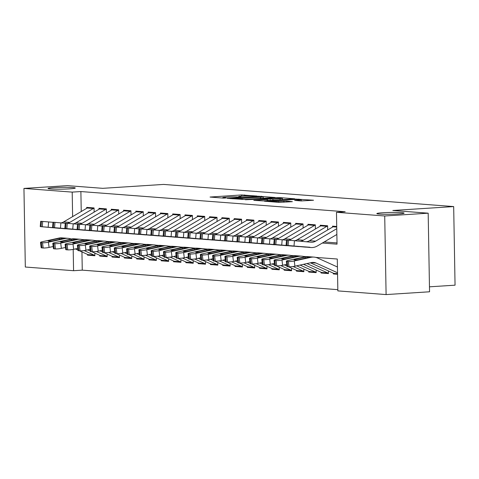<?xml version="1.0" encoding="UTF-8"?>
<svg xmlns="http://www.w3.org/2000/svg" width="479" height="479" viewBox="0 0 479 479"><rect width="100%" height="100%" fill="white"/><g stroke="black" fill="none" stroke-linecap="round" stroke-linejoin="round"><path stroke-width="0.72" d="M257.031 196.049L241.65 194.947L210.053 197.049L223.256 198.102L225.914 198.001L223.986 197.821A6.688 0.443 -1 0 1 222.759 197.588A6.688 0.443 -1 0 1 225.585 197.174L228.142 197.013A6.688 0.443 -1 0 1 237.464 196.959L241.165 197.073L239.853 196.803A6.688 0.443 -1 0 1 238.626 196.57A6.688 0.443 -1 0 1 241.452 196.156L244.015 195.995A6.688 0.443 -1 0 1 253.331 195.935L257.031 196.049M382.607 212.76A13.628 0.904 -1 0 0 376.847 213.598A13.628 0.904 -1 0 0 384.218 214.275A13.628 0.904 -1 0 0 398.336 213.963A13.628 0.904 -1 0 0 404.096 213.125A13.628 0.904 -1 0 0 396.726 212.448A13.628 0.904 -1 0 0 382.607 212.76M53.792 187.648A13.628 0.904 -1 0 0 48.032 188.487A13.628 0.904 -1 0 0 55.402 189.163A13.628 0.904 -1 0 0 69.527 188.852A13.628 0.904 -1 0 0 75.281 188.013A13.628 0.904 -1 0 0 67.916 187.337A13.628 0.904 -1 0 0 53.792 187.648M301.123 200.941L313.535 200.24L296.004 199.096L264.408 201.204L279.029 202.36L292.352 201.677L286.753 201.006L278.682 201.36A5.592 0.371 -1 0 1 272.886 201.485A5.592 0.371 -1 0 1 269.863 201.21A5.592 0.371 -1 0 1 272.228 200.863L292.447 199.563A5.592 0.371 -1 0 1 298.237 199.438A5.592 0.371 -1 0 1 301.261 199.713A5.592 0.371 -1 0 1 298.902 200.06L294.645 200.402L301.123 200.941M81.939 251.894L82.262 270.15L73.568 270.707L25.321 267.025L23.95 188.427L67.407 185.636L102.745 188.331L163.584 184.421L453.679 206.575L392.84 210.485L428.178 213.185L384.721 215.981L386.098 294.579L337.851 290.891L337.294 259.025L315.709 257.379M23.95 188.427L72.197 192.109L72.622 216.616M322.337 243.039L337.03 244.158L336.48 212.293L345.167 211.736L80.885 191.552L72.197 192.109M336.48 212.293L384.721 215.981M275.132 197.504L258.48 196.234L226.884 198.336L244.416 199.48L275.132 197.504M280.155 197.647L294.777 198.809L263.181 200.911L253.792 200.39L267.126 199.462L263.588 198.953L245.398 199.761L277.239 197.665L280.155 197.647L280.161 198.031M337.557 274.269L333.366 273.946L335.312 273.82M328.402 270.946L328.45 273.569L321.074 273.006L323.02 272.88M316.11 270.006L316.158 272.635L308.781 272.072L310.727 271.946M303.818 269.072L303.866 271.695L296.489 271.132L298.435 271.006M291.525 268.132L291.573 270.755L284.197 270.192L286.143 270.066M279.233 267.192L279.281 269.815L271.904 269.252L273.85 269.126M266.941 266.252L266.989 268.875L259.612 268.312L261.558 268.192M254.648 265.312L254.696 267.941L247.32 267.378L249.266 267.252M242.356 264.378L242.404 267.001L235.027 266.438L236.973 266.312M230.064 263.438L230.112 266.061L222.735 265.498L224.681 265.372M217.771 262.498L217.819 265.121L210.443 264.558L212.395 264.432M205.479 261.558L205.527 264.186L198.15 263.624L200.102 263.498M193.187 260.624L193.235 263.246L185.858 262.684L187.81 262.558M180.894 259.684L180.942 262.306L173.566 261.744L175.518 261.618M168.602 258.744L168.65 261.366L161.273 260.804L163.225 260.678M156.31 257.804L156.358 260.426L148.981 259.863L150.933 259.738M144.017 256.864L144.065 259.492L136.689 258.929L138.641 258.804M131.731 255.93L131.773 258.552L124.396 257.989L126.348 257.864M119.439 254.99L119.481 257.612L112.104 257.049L114.056 256.924M107.146 254.05L107.188 256.672L99.812 256.109L101.764 255.984M94.135 212.119L94.064 207.94L86.687 207.377L86.705 208.311M106.428 213.053L106.356 208.88L98.979 208.317L98.997 209.251M118.72 213.993L118.648 209.814L111.272 209.251L111.29 210.191M131.012 214.933L130.941 210.754L123.564 210.191L123.582 211.125M143.305 215.873L143.233 211.694L135.856 211.131L135.874 212.065M155.597 216.813L155.525 212.634L148.149 212.071L148.167 213.005M167.889 217.747L167.818 213.574L160.441 213.011L160.459 213.945M180.182 218.687L180.11 214.508L172.733 213.945L172.751 214.879M192.474 219.627L192.402 215.448L185.026 214.885L185.044 215.819M204.767 220.568L204.695 216.388L197.318 215.825L197.336 216.759M217.059 221.508L216.987 217.328L209.61 216.765L209.622 217.7M229.351 222.442L229.279 218.262L221.903 217.7L221.915 218.64M241.644 223.382L241.566 219.202L234.195 218.64L234.207 219.574M253.936 224.322L253.858 220.142L246.487 219.58L246.499 220.514M266.228 225.262L266.15 221.082L258.78 220.52L258.792 221.454M278.521 226.196L278.443 222.022L271.072 221.46L271.084 222.394M290.807 227.136L290.735 222.957L283.364 222.394L283.376 223.334M303.099 228.076L303.027 223.897L295.651 223.334L295.669 224.268M315.392 229.016L315.32 224.837L307.943 224.274L307.961 225.208M327.684 229.956L327.612 225.777L320.235 225.214L320.253 226.148M80.885 191.552L81.238 211.538M324.169 241.955L337.012 242.937M332.546 227.088L332.528 226.148L336.725 226.471M82.262 270.15L337.827 289.669M87.507 254.409L87.519 255.169L94.896 255.738L94.854 253.11M99.812 256.109L99.8 255.349M112.104 257.049L112.092 256.289M124.396 257.989L124.384 257.223M136.689 258.929L136.677 258.163M148.981 259.863L148.969 259.103M161.273 260.804L161.261 260.043M173.566 261.744L173.554 260.983M185.858 262.684L185.846 261.917M198.15 263.624L198.138 262.857M210.443 264.558L210.431 263.797M222.735 265.498L222.723 264.737M235.027 266.438L235.015 265.671M247.32 267.378L247.308 266.611M259.612 268.312L259.6 267.551M271.904 269.252L271.892 268.491M284.197 270.192L284.185 269.432M296.489 271.132L296.477 270.366M308.781 272.072L308.769 271.306M321.074 273.006L321.062 272.246M333.366 273.946L333.348 273.186M429.465 286.819L455.05 285.179L453.679 206.575M428.178 213.185L429.549 291.783L386.098 294.579M73.197 249.397L73.568 270.707M306.117 256.648L303.417 256.439M293.825 255.708L291.124 255.505M281.532 254.768L278.832 254.565M269.24 253.828L266.54 253.625M256.948 252.894L254.247 252.684M244.655 251.954L241.955 251.744M232.363 251.014L229.663 250.81M220.071 250.074L217.37 249.87M207.778 249.14L205.078 248.93M195.486 248.2L192.786 247.99M183.194 247.26L180.493 247.056M170.901 246.32L168.201 246.116M158.609 245.38L155.909 245.176M146.317 244.446L143.616 244.236M134.024 243.506L131.324 243.296M121.732 242.566L119.032 242.362M109.44 241.626L106.739 241.422M97.153 240.686L94.447 240.482M84.861 239.751L82.154 239.542M87.519 255.169L89.471 255.05M260.331 196.468L231.333 198.216L232.734 198.492A6.688 0.443 -1 0 0 242.057 198.432L260.48 197.252A6.688 0.443 -1 0 0 263.306 196.839A6.688 0.443 -1 0 0 262.079 196.606L260.331 196.468M280.053 198.629A5.592 0.371 -1 0 0 282.418 198.288A5.592 0.371 -1 0 0 279.395 198.013A5.592 0.371 -1 0 0 273.599 198.138L265.594 198.725L272.928 199.09L280.053 198.629L280.077 199.827M94.89 255.469L89.699 255.067A7.454 6.077 -85.6 0 1 88.004 254.63L79.448 250.762M77.981 250.104L75.377 248.924M71.191 239.021A15.969 13.023 94.4 0 0 68.156 238.332L62.007 237.865A15.969 13.023 94.4 0 0 58.881 238.087L42.284 241.727A4.257 0.587 -6.9 0 0 40.511 242.428A4.257 0.587 -6.9 0 0 41.302 242.667L41.936 247.9A4.257 0.587 173.1 0 1 41.146 247.661L40.511 242.428M68.156 238.332A15.969 13.023 94.4 0 0 65.024 238.554L48.427 242.194L49.062 247.427A4.257 0.587 173.1 0 1 43.164 247.996L41.936 247.9M53.187 246.523L49.062 247.427M94.89 255.373A7.454 6.077 -85.6 0 1 94.147 255.103L84.112 250.565M60.019 238.171L64.845 238.171L53.51 240.751A3.407 0.467 173.1 0 1 48.792 241.206A3.407 0.467 173.1 0 1 48.163 241.015A3.407 0.467 173.1 0 1 49.576 240.452L60.019 238.171L58.881 238.087M43.164 247.996L42.529 242.763L41.302 242.667M42.529 242.763A4.257 0.587 -6.9 0 0 48.427 242.194M94.064 208.131A7.454 6.077 94.4 0 0 93.333 208.497L69.79 222.388A10.646 8.682 -85.6 0 1 67.371 223.322M52.971 222.328L48.619 221.939L48.163 227.244L42.248 226.747L42.703 221.442L48.619 221.939M66.18 228.782A15.969 13.023 -85.6 0 1 65 228.758A15.969 13.023 -85.6 0 1 64.857 228.746L48.163 227.244M58.995 228.297A15.969 13.023 -85.6 0 1 58.851 228.285A15.969 13.023 -85.6 0 1 58.707 228.273L40.236 226.597L40.685 221.298L42.703 221.442M88.358 207.503A7.454 6.077 94.4 0 0 87.19 208.024L63.641 221.915A10.646 8.682 -85.6 0 1 61.043 222.891M49.355 227.381L64.054 228.471M62.336 228.435L59.288 228.255M41.475 221.346L41.02 226.651L42.248 226.747M41.02 226.651L40.236 226.597M49.349 227.417L59.294 228.309M107.182 256.403L101.991 256.008A7.454 6.077 -85.6 0 1 100.297 255.57L91.734 251.703M90.274 251.044L87.669 249.864M83.484 239.961A15.969 13.023 94.4 0 0 80.442 239.272L74.299 238.799A15.969 13.023 94.4 0 0 71.173 239.021L54.57 242.661A4.257 0.587 -6.9 0 0 52.804 243.368A4.257 0.587 -6.9 0 0 53.594 243.607L54.229 248.841A4.257 0.587 173.1 0 1 53.438 248.601L52.804 243.368M80.442 239.272A15.969 13.023 94.4 0 0 77.317 239.494L60.719 243.134L61.354 248.367A4.257 0.587 173.1 0 1 55.456 248.93L54.229 248.841M65.479 247.463L61.354 248.367M107.182 256.313A7.454 6.077 -85.6 0 1 106.44 256.043L96.405 251.505M72.311 239.111L77.137 239.105L65.803 241.691A3.407 0.467 173.1 0 1 61.084 242.146A3.407 0.467 173.1 0 1 60.456 241.949A3.407 0.467 173.1 0 1 61.869 241.392L72.311 239.111L71.173 239.021M55.456 248.93L54.822 243.697L53.594 243.607M54.822 243.697A4.257 0.587 -6.9 0 0 60.719 243.134M119.475 257.343L114.283 256.948A7.454 6.077 -85.6 0 1 112.589 256.51L104.027 252.643M102.566 251.978L99.961 250.804M108.068 241.835A15.969 13.023 94.4 0 0 105.027 241.147L98.884 240.68A15.969 13.023 94.4 0 0 95.758 240.901A15.969 13.023 94.4 0 0 92.734 240.213L86.591 239.739A15.969 13.023 94.4 0 0 83.466 239.961L66.862 243.601A4.257 0.587 -6.9 0 0 65.096 244.302A4.257 0.587 -6.9 0 0 65.886 244.541L66.521 249.781A4.257 0.587 173.1 0 1 65.731 249.535L65.096 244.302M92.734 240.213A15.969 13.023 94.4 0 0 89.609 240.434L73.012 244.068L73.646 249.308A4.257 0.587 173.1 0 1 67.749 249.87L66.521 249.781M77.772 248.403L73.646 249.308M119.475 257.247A7.454 6.077 -85.6 0 1 118.732 256.978L108.697 252.445M84.603 240.051L89.429 240.045L78.095 242.631A3.407 0.467 173.1 0 1 73.377 243.081A3.407 0.467 173.1 0 1 72.748 242.889A3.407 0.467 173.1 0 1 74.161 242.326L84.603 240.051L83.466 239.961M67.749 249.87L67.114 244.637L65.886 244.541M67.114 244.637A4.257 0.587 -6.9 0 0 73.012 244.068M131.767 258.283L126.576 257.888A7.454 6.077 -85.6 0 1 124.881 257.451L116.319 253.583M114.858 252.918L112.254 251.744M96.896 240.991L101.722 240.985L90.387 243.566A3.407 0.467 173.1 0 1 85.669 244.021A3.407 0.467 173.1 0 1 85.04 243.829A3.407 0.467 173.1 0 1 86.454 243.266L96.896 240.991L95.758 240.901L79.155 244.541A4.257 0.587 -6.9 0 0 77.388 245.242A4.257 0.587 -6.9 0 0 78.173 245.482L78.813 250.715A4.257 0.587 173.1 0 1 78.023 250.475L77.388 245.242M105.027 241.147A15.969 13.023 94.4 0 0 101.901 241.368L85.304 245.008L85.939 250.242A4.257 0.587 173.1 0 1 80.041 250.81L78.813 250.715M90.064 249.337L85.939 250.242M131.767 258.187A7.454 6.077 -85.6 0 1 131.024 257.918L120.989 253.379M80.041 250.81L79.406 245.577L78.173 245.482M79.406 245.577A4.257 0.587 -6.9 0 0 85.304 245.008M144.059 259.223L138.868 258.822A7.454 6.077 -85.6 0 1 137.174 258.391L128.612 254.523M127.151 253.858L124.546 252.678M120.361 242.775A15.969 13.023 94.4 0 0 117.319 242.087L111.176 241.62A15.969 13.023 94.4 0 0 108.05 241.841L91.447 245.482A4.257 0.587 -6.9 0 0 89.681 246.182A4.257 0.587 -6.9 0 0 90.465 246.422L91.106 251.655A4.257 0.587 173.1 0 1 90.315 251.415L89.681 246.182M117.319 242.087A15.969 13.023 94.4 0 0 114.194 242.308L97.596 245.949L98.231 251.182A4.257 0.587 173.1 0 1 92.333 251.75L91.106 251.655M102.356 250.278L98.231 251.182M144.059 259.127A7.454 6.077 -85.6 0 1 143.317 258.858L133.282 254.319M109.188 241.925L114.014 241.925L102.68 244.506A3.407 0.467 173.1 0 1 97.961 244.961A3.407 0.467 173.1 0 1 97.333 244.769A3.407 0.467 173.1 0 1 98.746 244.206L109.188 241.925L108.05 241.841M92.333 251.75L91.699 246.517L90.465 246.422M91.699 246.517A4.257 0.587 -6.9 0 0 97.596 245.949M106.356 209.072A7.454 6.077 94.4 0 0 105.625 209.431L82.083 223.322A10.646 8.682 -85.6 0 1 79.664 224.262M65.264 223.268L60.911 222.879L60.456 228.184L54.54 227.681L54.995 222.382L60.911 222.879M78.472 229.716A15.969 13.023 -85.6 0 1 77.293 229.692A15.969 13.023 -85.6 0 1 77.149 229.681L60.456 228.184M71.287 229.237A15.969 13.023 -85.6 0 1 71.143 229.225A15.969 13.023 -85.6 0 1 71 229.213L52.528 227.537L52.977 222.232L54.995 222.382M100.65 208.443A7.454 6.077 94.4 0 0 99.482 208.964L75.933 222.855A10.646 8.682 -85.6 0 1 73.335 223.831M61.647 228.321L76.347 229.411M73.437 229.363L71.581 229.196M53.768 222.286L53.313 227.591L54.54 227.681M53.313 227.591L52.528 227.537M61.641 228.357L71.587 229.249M118.648 210.006A7.454 6.077 94.4 0 0 117.918 210.371L94.375 224.262A10.646 8.682 -85.6 0 1 91.956 225.202M77.556 224.208L73.203 223.819L72.748 229.124L66.832 228.621L67.288 223.316L73.203 223.819M90.765 230.656A15.969 13.023 -85.6 0 1 89.585 230.633A15.969 13.023 -85.6 0 1 89.441 230.621L72.748 229.124M83.58 230.171A15.969 13.023 -85.6 0 1 83.436 230.165A15.969 13.023 -85.6 0 1 83.292 230.154L64.821 228.477L65.27 223.172L67.288 223.316M112.942 209.383A7.454 6.077 94.4 0 0 111.775 209.904L88.226 223.795A10.646 8.682 -85.6 0 1 85.627 224.765M73.94 229.261L88.639 230.345M86.921 230.309L83.873 230.136M66.054 223.226L65.605 228.531L66.832 228.621M65.605 228.531L64.821 228.477M73.934 229.297L83.879 230.189M130.941 210.946A7.454 6.077 94.4 0 0 130.21 211.311L106.667 225.202A10.646 8.682 -85.6 0 1 104.248 226.142M89.848 225.148L85.496 224.753L85.04 230.058L79.125 229.561L79.58 224.256L85.496 224.753M103.057 231.597A15.969 13.023 -85.6 0 1 101.871 231.573A15.969 13.023 -85.6 0 1 101.734 231.561L85.04 230.058M95.872 231.112A15.969 13.023 -85.6 0 1 95.728 231.1A15.969 13.023 -85.6 0 1 95.584 231.088L77.113 229.417L77.562 224.112L79.58 224.256M125.235 210.317A7.454 6.077 94.4 0 0 124.067 210.844L100.518 224.735A10.646 8.682 -85.6 0 1 97.92 225.705M86.232 230.201L100.931 231.285M98.021 231.243L96.165 231.076M78.346 224.166L77.897 229.465L79.125 229.561M77.897 229.465L77.113 229.417M86.226 230.231L96.171 231.129M143.233 211.886A7.454 6.077 94.4 0 0 142.502 212.251L118.96 226.142A10.646 8.682 -85.6 0 1 116.541 227.082M102.141 226.088L97.788 225.693L97.333 230.998L91.417 230.501L91.872 225.196L97.788 225.693M115.349 232.537A15.969 13.023 -85.6 0 1 114.164 232.513A15.969 13.023 -85.6 0 1 114.026 232.501L97.333 230.998M108.164 232.052A15.969 13.023 -85.6 0 1 108.02 232.04A15.969 13.023 -85.6 0 1 107.877 232.028L89.405 230.357L89.854 225.052L91.872 225.196M137.527 211.257A7.454 6.077 94.4 0 0 136.359 211.778L112.81 225.669A10.646 8.682 -85.6 0 1 110.212 226.645M98.524 231.135L113.224 232.225M111.505 232.189L108.458 232.016M90.639 225.1L90.19 230.405L91.417 230.501M90.19 230.405L89.405 230.357M98.518 231.171L108.464 232.07M156.352 260.163L151.16 259.762A7.454 6.077 -85.6 0 1 149.466 259.325L140.904 255.457M139.437 254.798L136.838 253.619M132.653 243.715A15.969 13.023 94.4 0 0 129.611 243.027L123.468 242.56A15.969 13.023 94.4 0 0 120.343 242.781L103.739 246.416A4.257 0.587 -6.9 0 0 101.973 247.122A4.257 0.587 -6.9 0 0 102.757 247.362L103.398 252.595A4.257 0.587 173.1 0 1 102.608 252.355L101.973 247.122M129.611 243.027A15.969 13.023 94.4 0 0 126.486 243.248L109.889 246.889L110.523 252.122A4.257 0.587 173.1 0 1 104.626 252.69L103.398 252.595M114.649 251.218L110.523 252.122M156.352 260.067A7.454 6.077 -85.6 0 1 155.609 259.798L145.574 255.259M121.48 242.865L126.306 242.865L114.972 245.446A3.407 0.467 173.1 0 1 110.254 245.901A3.407 0.467 173.1 0 1 109.625 245.709A3.407 0.467 173.1 0 1 111.038 245.146L121.48 242.865L120.343 242.781M104.626 252.69L103.991 247.451L102.757 247.362M103.991 247.451A4.257 0.587 -6.9 0 0 109.889 246.889M155.525 212.826A7.454 6.077 94.4 0 0 154.795 213.191L131.252 227.082A10.646 8.682 -85.6 0 1 128.833 228.016M114.433 227.022L110.08 226.633L109.625 231.938L103.709 231.441L104.165 226.136L110.08 226.633M127.642 233.471A15.969 13.023 -85.6 0 1 126.456 233.447A15.969 13.023 -85.6 0 1 126.318 233.435L109.625 231.938M120.457 232.992A15.969 13.023 -85.6 0 1 120.313 232.98A15.969 13.023 -85.6 0 1 120.169 232.968L101.698 231.291L102.147 225.992L104.165 226.136M149.819 212.197A7.454 6.077 94.4 0 0 148.652 212.718L125.103 226.609A10.646 8.682 -85.6 0 1 122.504 227.585M110.817 232.076L125.516 233.165M123.798 233.129L120.75 232.95M102.931 226.04L102.482 231.345L103.709 231.441M102.482 231.345L101.698 231.291M110.811 232.111L120.756 233.004M168.644 261.097L163.453 260.702A7.454 6.077 -85.6 0 1 161.758 260.265L153.196 256.397M151.729 255.732L149.131 254.559M144.945 244.649A15.969 13.023 94.4 0 0 141.904 243.967L135.761 243.494A15.969 13.023 94.4 0 0 132.635 243.715L116.032 247.356A4.257 0.587 -6.9 0 0 114.265 248.056A4.257 0.587 -6.9 0 0 115.05 248.302L115.69 253.535A4.257 0.587 173.1 0 1 114.9 253.295L114.265 248.056M141.904 243.967A15.969 13.023 94.4 0 0 138.778 244.188L122.181 247.829L122.816 253.062A4.257 0.587 173.1 0 1 116.918 253.625L115.69 253.535M126.941 252.158L122.816 253.062M168.644 261.001A7.454 6.077 -85.6 0 1 167.901 260.732L157.866 256.199M133.773 243.805L138.599 243.799L127.264 246.386A3.407 0.467 173.1 0 1 122.546 246.835A3.407 0.467 173.1 0 1 121.917 246.643A3.407 0.467 173.1 0 1 123.331 246.086L133.773 243.805L132.635 243.715M116.918 253.625L116.283 248.391L115.05 248.302M116.283 248.391A4.257 0.587 -6.9 0 0 122.181 247.829M167.818 213.766A7.454 6.077 94.4 0 0 167.087 214.125L143.544 228.016A10.646 8.682 -85.6 0 1 141.125 228.956M126.725 227.962L122.373 227.573L121.917 232.878L116.002 232.375L116.457 227.076L122.373 227.573M139.934 234.411A15.969 13.023 -85.6 0 1 138.748 234.387A15.969 13.023 -85.6 0 1 138.611 234.375L121.917 232.878M132.749 233.926A15.969 13.023 -85.6 0 1 132.605 233.92A15.969 13.023 -85.6 0 1 132.461 233.908L113.99 232.231L114.439 226.926L116.457 227.076M162.112 213.137A7.454 6.077 94.4 0 0 160.944 213.658L137.395 227.549A10.646 8.682 -85.6 0 1 134.791 228.525M123.109 233.016L137.808 234.099M134.898 234.057L133.042 233.89M115.223 226.98L114.774 232.285L116.002 232.375M114.774 232.285L113.99 232.231M123.103 233.051L133.048 233.944M180.936 262.037L175.745 261.642A7.454 6.077 -85.6 0 1 174.045 261.205L165.489 257.337M164.022 256.672L161.423 255.499M157.238 245.589A15.969 13.023 94.4 0 0 154.196 244.901L148.053 244.434A15.969 13.023 94.4 0 0 144.927 244.655L128.324 248.296A4.257 0.587 -6.9 0 0 126.558 248.996A4.257 0.587 -6.9 0 0 127.342 249.236L127.983 254.469A4.257 0.587 173.1 0 1 127.192 254.229L126.558 248.996M154.196 244.901A15.969 13.023 94.4 0 0 151.071 245.128L134.473 248.763L135.108 254.002A4.257 0.587 173.1 0 1 129.21 254.565L127.983 254.469M139.233 253.092L135.108 254.002M180.936 261.941A7.454 6.077 -85.6 0 1 180.194 261.672L170.159 257.139M146.065 244.745L150.891 244.739L139.557 247.326A3.407 0.467 173.1 0 1 134.838 247.775A3.407 0.467 173.1 0 1 134.21 247.583A3.407 0.467 173.1 0 1 135.623 247.02L146.065 244.745L144.927 244.655M129.21 254.565L128.576 249.331L127.342 249.236M128.576 249.331A4.257 0.587 -6.9 0 0 134.473 248.763M180.11 214.7A7.454 6.077 94.4 0 0 179.38 215.065L155.837 228.956A10.646 8.682 -85.6 0 1 153.412 229.896M139.018 228.902L134.665 228.513L134.21 233.812L128.294 233.315L128.749 228.01L134.665 228.513M152.226 235.351A15.969 13.023 -85.6 0 1 151.041 235.327A15.969 13.023 -85.6 0 1 150.903 235.315L134.21 233.812M145.041 234.866A15.969 13.023 -85.6 0 1 144.898 234.86A15.969 13.023 -85.6 0 1 144.754 234.848L126.282 233.171L126.731 227.866L128.749 228.01M174.404 214.077A7.454 6.077 94.4 0 0 173.236 214.598L149.688 228.489A10.646 8.682 -85.6 0 1 147.083 229.459M135.401 233.956L150.101 235.039M148.382 235.003L145.335 234.83M127.516 227.92L127.067 233.219L128.294 233.315M127.067 233.219L126.282 233.171M135.395 233.992L145.341 234.884M193.229 262.977L188.037 262.582A7.454 6.077 -85.6 0 1 186.337 262.145L177.781 258.277M176.314 257.612L173.715 256.439M169.53 246.529A15.969 13.023 94.4 0 0 166.488 245.841L160.345 245.374A15.969 13.023 94.4 0 0 157.22 245.595L140.616 249.236A4.257 0.587 -6.9 0 0 138.85 249.936A4.257 0.587 -6.9 0 0 139.634 250.176L140.275 255.409A4.257 0.587 173.1 0 1 139.485 255.169L138.85 249.936M166.488 245.841A15.969 13.023 94.4 0 0 163.363 246.062L146.766 249.703L147.4 254.936A4.257 0.587 173.1 0 1 141.503 255.505L140.275 255.409M151.526 254.032L147.4 254.936M193.229 262.881A7.454 6.077 -85.6 0 1 192.486 262.612L182.451 258.073M158.357 245.679L163.183 245.679L151.849 248.26A3.407 0.467 173.1 0 1 147.131 248.715A3.407 0.467 173.1 0 1 146.502 248.523A3.407 0.467 173.1 0 1 147.915 247.96L158.357 245.679L157.22 245.595M141.503 255.505L140.868 250.272L139.634 250.176M140.868 250.272A4.257 0.587 -6.9 0 0 146.766 249.703M192.402 215.64A7.454 6.077 94.4 0 0 191.672 216.005L168.129 229.896A10.646 8.682 -85.6 0 1 165.704 230.836M151.31 229.842L146.957 229.447L146.502 234.752L140.587 234.255L141.042 228.95L146.957 229.447M164.519 236.291A15.969 13.023 -85.6 0 1 163.333 236.267A15.969 13.023 -85.6 0 1 163.195 236.255L146.502 234.752M157.334 235.806A15.969 13.023 -85.6 0 1 157.19 235.794A15.969 13.023 -85.6 0 1 157.046 235.782L138.575 234.111L139.024 228.806L141.042 228.95M186.696 215.011A7.454 6.077 94.4 0 0 185.529 215.532L161.98 229.429A10.646 8.682 -85.6 0 1 159.375 230.399M147.694 234.896L162.393 235.979M159.483 235.937L157.627 235.77M139.808 228.854L139.359 234.159L140.587 234.255M139.359 234.159L138.575 234.111M147.688 234.926L157.633 235.824M205.521 263.917L200.33 263.516A7.454 6.077 -85.6 0 1 198.629 263.079L190.073 259.211M188.606 258.552L186.008 257.373M194.115 248.409A15.969 13.023 94.4 0 0 191.073 247.721L184.93 247.248A15.969 13.023 94.4 0 0 181.804 247.469A15.969 13.023 94.4 0 0 178.781 246.781L172.638 246.314A15.969 13.023 94.4 0 0 169.512 246.535L152.909 250.176A4.257 0.587 -6.9 0 0 151.142 250.876A4.257 0.587 -6.9 0 0 151.927 251.116L152.567 256.349A4.257 0.587 173.1 0 1 151.777 256.109L151.142 250.876M178.781 246.781A15.969 13.023 94.4 0 0 175.655 247.002L159.058 250.643L159.693 255.876A4.257 0.587 173.1 0 1 153.795 256.445L152.567 256.349M163.818 254.972L159.693 255.876M205.521 263.821A7.454 6.077 -85.6 0 1 204.778 263.552L194.743 259.013M170.65 246.619L175.476 246.619L164.141 249.2A3.407 0.467 173.1 0 1 159.423 249.655A3.407 0.467 173.1 0 1 158.794 249.463A3.407 0.467 173.1 0 1 160.208 248.9L170.65 246.619L169.512 246.535M153.795 256.445L153.16 251.212L151.927 251.116M153.16 251.212A4.257 0.587 -6.9 0 0 159.058 250.643M204.695 216.58A7.454 6.077 94.4 0 0 203.964 216.945L180.415 230.836A10.646 8.682 -85.6 0 1 177.996 231.776M163.602 230.782L159.25 230.387L158.794 235.692L152.879 235.195L153.328 229.89L159.25 230.387M176.811 237.231A15.969 13.023 -85.6 0 1 175.625 237.207A15.969 13.023 -85.6 0 1 175.482 237.195L158.794 235.692M169.626 236.746A15.969 13.023 -85.6 0 1 169.482 236.734A15.969 13.023 -85.6 0 1 169.338 236.722L150.867 235.045L151.316 229.746L153.328 229.89M198.989 215.951A7.454 6.077 94.4 0 0 197.821 216.472L174.272 230.363A10.646 8.682 -85.6 0 1 171.668 231.339M159.986 235.83L174.685 236.919M171.775 236.871L169.919 236.71M152.1 229.794L151.651 235.099L152.879 235.195M151.651 235.099L150.867 235.045M159.98 235.866L169.919 236.758M217.813 264.851L212.622 264.456A7.454 6.077 -85.6 0 1 210.922 264.019L202.366 260.151M200.899 259.492L198.3 258.313M182.942 247.559L187.768 247.553L176.434 250.14A3.407 0.467 173.1 0 1 171.716 250.595A3.407 0.467 173.1 0 1 171.087 250.403A3.407 0.467 173.1 0 1 172.5 249.84L182.942 247.559L181.804 247.469L165.201 251.11A4.257 0.587 -6.9 0 0 163.435 251.816A4.257 0.587 -6.9 0 0 164.219 252.056L164.86 257.289A4.257 0.587 173.1 0 1 164.069 257.049L163.435 251.816M191.073 247.721A15.969 13.023 94.4 0 0 187.948 247.942L171.35 251.583L171.985 256.816A4.257 0.587 173.1 0 1 166.087 257.379L164.86 257.289M176.11 255.912L171.985 256.816M217.813 264.761A7.454 6.077 -85.6 0 1 217.071 264.492L207.036 259.953M166.087 257.379L165.453 252.146L164.219 252.056M165.453 252.146A4.257 0.587 -6.9 0 0 171.35 251.583M216.987 217.52A7.454 6.077 94.4 0 0 216.257 217.879L192.708 231.776A10.646 8.682 -85.6 0 1 190.289 232.71M175.895 231.716L171.542 231.327L171.087 236.632L165.171 236.129L165.62 230.83L171.542 231.327M189.103 238.165A15.969 13.023 -85.6 0 1 187.918 238.141A15.969 13.023 -85.6 0 1 187.774 238.129L171.087 236.632M181.912 237.686A15.969 13.023 -85.6 0 1 181.775 237.674A15.969 13.023 -85.6 0 1 181.631 237.662L163.153 235.985L163.608 230.68L165.62 230.83M211.275 216.891A7.454 6.077 94.4 0 0 210.107 217.412L186.565 231.303A10.646 8.682 -85.6 0 1 183.96 232.279M172.272 236.77L186.978 237.859M185.259 237.823L182.212 237.644M164.393 230.734L163.944 236.039L165.171 236.129M163.944 236.039L163.153 235.985M172.272 236.806L182.212 237.698M230.106 265.791L224.914 265.396A7.454 6.077 -85.6 0 1 223.214 264.959L214.658 261.091M213.191 260.426L210.592 259.253M206.407 249.343A15.969 13.023 94.4 0 0 203.365 248.661L197.222 248.188A15.969 13.023 94.4 0 0 194.097 248.409L177.493 252.05A4.257 0.587 -6.9 0 0 175.727 252.75A4.257 0.587 -6.9 0 0 176.512 252.99L177.152 258.229A4.257 0.587 173.1 0 1 176.362 257.989L175.727 252.75M203.365 248.661A15.969 13.023 94.4 0 0 200.24 248.882L183.643 252.523L184.277 257.756A4.257 0.587 173.1 0 1 178.38 258.319L177.152 258.229M188.403 256.852L184.277 257.756M230.106 265.695A7.454 6.077 -85.6 0 1 229.363 265.426L219.328 260.893M195.234 248.499L200.06 248.493L188.726 251.08A3.407 0.467 173.1 0 1 184.008 251.529A3.407 0.467 173.1 0 1 183.379 251.337A3.407 0.467 173.1 0 1 184.792 250.78L195.234 248.499L194.097 248.409M178.38 258.319L177.739 253.086L176.512 252.99M177.739 253.086A4.257 0.587 -6.9 0 0 183.643 252.523M229.279 218.454A7.454 6.077 94.4 0 0 228.549 218.819L205 232.71A10.646 8.682 -85.6 0 1 202.581 233.65M188.187 232.656L183.834 232.267L183.379 237.572L177.464 237.069L177.913 231.764L183.834 232.267M201.396 239.105A15.969 13.023 -85.6 0 1 200.21 239.081A15.969 13.023 -85.6 0 1 200.066 239.069L183.379 237.572M194.205 238.62A15.969 13.023 -85.6 0 1 194.067 238.614A15.969 13.023 -85.6 0 1 193.923 238.602L175.446 236.925L175.901 231.62L177.913 231.764M223.567 217.831A7.454 6.077 94.4 0 0 222.4 218.352L198.857 232.243A10.646 8.682 -85.6 0 1 196.252 233.213M184.565 237.71L199.27 238.793M197.552 238.758L194.504 238.584M176.685 231.674L176.23 236.979L177.464 237.069M176.23 236.979L175.446 236.925M184.565 237.746L194.504 238.638M242.398 266.731L237.207 266.336A7.454 6.077 -85.6 0 1 235.506 265.899L226.95 262.031M225.483 261.366L222.885 260.193M218.699 250.283A15.969 13.023 94.4 0 0 215.658 249.595L209.515 249.128A15.969 13.023 94.4 0 0 206.383 249.349L189.786 252.99A4.257 0.587 -6.9 0 0 188.019 253.69A4.257 0.587 -6.9 0 0 188.804 253.93L189.439 259.163A4.257 0.587 173.1 0 1 188.654 258.923L188.019 253.69M215.658 249.595A15.969 13.023 94.4 0 0 212.532 249.816L195.935 253.457L196.57 258.69A4.257 0.587 173.1 0 1 190.672 259.259L189.439 259.163M200.695 257.786L196.57 258.69M242.398 266.635A7.454 6.077 -85.6 0 1 241.656 266.366L231.614 261.833M207.527 249.439L212.353 249.433L201.018 252.014A3.407 0.467 173.1 0 1 196.3 252.469A3.407 0.467 173.1 0 1 195.672 252.277A3.407 0.467 173.1 0 1 197.085 251.714L207.527 249.439L206.383 249.349M190.672 259.259L190.031 254.026L188.804 253.93M190.031 254.026A4.257 0.587 -6.9 0 0 195.935 253.457M241.572 219.394A7.454 6.077 94.4 0 0 240.841 219.759L217.292 233.65A10.646 8.682 -85.6 0 1 214.873 234.59M200.479 233.596L196.127 233.207L195.672 238.506L189.756 238.009L190.205 232.704L196.127 233.207M213.688 240.045A15.969 13.023 -85.6 0 1 212.502 240.021A15.969 13.023 -85.6 0 1 212.359 240.009L195.672 238.506M206.497 239.56A15.969 13.023 -85.6 0 1 206.359 239.554A15.969 13.023 -85.6 0 1 206.215 239.542L187.738 237.865L188.193 232.56L190.205 232.704M235.86 218.765A7.454 6.077 94.4 0 0 234.692 219.292L211.149 233.183A10.646 8.682 -85.6 0 1 208.545 234.153M196.857 238.65L211.562 239.734M208.652 239.692L206.796 239.524M188.977 232.614L188.522 237.913L189.756 238.009M188.522 237.913L187.738 237.865M196.857 238.686L206.796 239.578M254.69 267.671L249.499 267.276A7.454 6.077 -85.6 0 1 247.799 266.839L239.243 262.971M237.776 262.306L235.177 261.127M230.986 251.224A15.969 13.023 94.4 0 0 227.95 250.535L221.807 250.068A15.969 13.023 94.4 0 0 218.675 250.289L202.078 253.93A4.257 0.587 -6.9 0 0 200.312 254.63A4.257 0.587 -6.9 0 0 201.096 254.87L201.731 260.103A4.257 0.587 173.1 0 1 200.946 259.863L200.312 254.63M227.95 250.535A15.969 13.023 94.4 0 0 224.825 250.757L208.221 254.397L208.862 259.63A4.257 0.587 173.1 0 1 202.964 260.199L201.731 260.103M212.987 258.726L208.862 259.63M254.69 267.575A7.454 6.077 -85.6 0 1 253.948 267.306L243.907 262.767M219.819 250.373L224.645 250.373L213.311 252.954A3.407 0.467 173.1 0 1 208.593 253.409A3.407 0.467 173.1 0 1 207.958 253.217A3.407 0.467 173.1 0 1 209.377 252.655L219.819 250.373L218.675 250.289M202.964 260.199L202.324 254.966L201.096 254.87M202.324 254.966A4.257 0.587 -6.9 0 0 208.221 254.397M253.864 220.334A7.454 6.077 94.4 0 0 253.134 220.699L229.585 234.59A10.646 8.682 -85.6 0 1 227.166 235.53M212.772 234.536L208.419 234.141L207.964 239.446L202.048 238.949L202.497 233.644L208.419 234.141M225.98 240.985A15.969 13.023 -85.6 0 1 224.795 240.961A15.969 13.023 -85.6 0 1 224.651 240.949L207.964 239.446M218.789 240.5A15.969 13.023 -85.6 0 1 218.652 240.488A15.969 13.023 -85.6 0 1 218.508 240.476L200.03 238.805L200.485 233.501L202.497 233.644M248.152 219.705A7.454 6.077 94.4 0 0 246.984 220.226L223.442 234.117A10.646 8.682 -85.6 0 1 220.837 235.093M209.149 239.584L223.855 240.674M222.136 240.638L219.089 240.464M201.27 233.548L200.815 238.853L202.048 238.949M200.815 238.853L200.03 238.805M209.149 239.62L219.089 240.518M266.983 268.611L261.791 268.21A7.454 6.077 -85.6 0 1 260.091 267.773L251.535 263.905M250.068 263.246L247.469 262.067M255.57 253.104A15.969 13.023 94.4 0 0 252.535 252.415L246.386 251.942A15.969 13.023 94.4 0 0 243.26 252.164A15.969 13.023 94.4 0 0 240.242 251.475L234.099 251.008A15.969 13.023 94.4 0 0 230.968 251.23L214.37 254.864A4.257 0.587 -6.9 0 0 212.604 255.57A4.257 0.587 -6.9 0 0 213.389 255.81L214.023 261.043A4.257 0.587 173.1 0 1 213.239 260.804L212.604 255.57M240.242 251.475A15.969 13.023 94.4 0 0 237.117 251.697L220.514 255.337L221.154 260.57A4.257 0.587 173.1 0 1 215.257 261.139L214.023 261.043M225.28 259.666L221.154 260.57M266.983 268.515A7.454 6.077 -85.6 0 1 266.24 268.246L256.199 263.707M232.111 251.313L236.937 251.313L225.603 253.894A3.407 0.467 173.1 0 1 220.885 254.349A3.407 0.467 173.1 0 1 220.25 254.157A3.407 0.467 173.1 0 1 221.669 253.595L232.111 251.313L230.968 251.23M215.257 261.139L214.616 255.9L213.389 255.81M214.616 255.9A4.257 0.587 -6.9 0 0 220.514 255.337M266.156 221.274A7.454 6.077 94.4 0 0 265.426 221.639L241.877 235.53A10.646 8.682 -85.6 0 1 239.458 236.464M225.064 235.47L220.705 235.081L220.256 240.386L214.341 239.889L214.79 234.584L220.705 235.081M238.273 241.925A15.969 13.023 -85.6 0 1 237.087 241.895A15.969 13.023 -85.6 0 1 236.943 241.883L220.256 240.386M231.082 241.44A15.969 13.023 -85.6 0 1 230.944 241.428A15.969 13.023 -85.6 0 1 230.8 241.416L212.323 239.739L212.778 234.441L214.79 234.584M260.444 220.645A7.454 6.077 94.4 0 0 259.277 221.166L235.734 235.057A10.646 8.682 -85.6 0 1 233.129 236.033M221.442 240.524L236.147 241.614M234.429 241.578L231.381 241.398M213.562 234.488L213.107 239.793L214.341 239.889M213.107 239.793L212.323 239.739M221.442 240.56L231.381 241.452M279.275 269.545L274.084 269.15A7.454 6.077 -85.6 0 1 272.383 268.713L263.827 264.845M262.36 264.18L259.756 263.007M244.404 252.253L249.23 252.247L237.895 254.834A3.407 0.467 173.1 0 1 233.177 255.289A3.407 0.467 173.1 0 1 232.543 255.091A3.407 0.467 173.1 0 1 233.962 254.535L244.404 252.253L243.26 252.164L226.663 255.804A4.257 0.587 -6.9 0 0 224.891 256.51A4.257 0.587 -6.9 0 0 225.681 256.75L226.316 261.983A4.257 0.587 173.1 0 1 225.531 261.744L224.891 256.51M252.535 252.415A15.969 13.023 94.4 0 0 249.409 252.637L232.806 256.277L233.447 261.51A4.257 0.587 173.1 0 1 227.549 262.073L226.316 261.983M237.572 260.606L233.447 261.51M279.275 269.455A7.454 6.077 -85.6 0 1 278.533 269.186L268.491 264.647M227.549 262.073L226.908 256.84L225.681 256.75M226.908 256.84A4.257 0.587 -6.9 0 0 232.806 256.277M278.449 222.214A7.454 6.077 94.4 0 0 277.718 222.573L254.169 236.464A10.646 8.682 -85.6 0 1 251.75 237.404M237.35 236.41L232.998 236.021L232.549 241.326L226.633 240.823L227.082 235.524L232.998 236.021M250.565 242.859A15.969 13.023 -85.6 0 1 249.379 242.835A15.969 13.023 -85.6 0 1 249.236 242.823L232.549 241.326M243.374 242.38A15.969 13.023 -85.6 0 1 243.236 242.368A15.969 13.023 -85.6 0 1 243.093 242.356L224.615 240.68L225.07 235.375L227.082 235.524M272.737 221.585A7.454 6.077 94.4 0 0 271.569 222.106L248.026 235.997A10.646 8.682 -85.6 0 1 245.422 236.973M233.734 241.464L248.439 242.554M245.529 242.506L243.673 242.338M225.854 235.428L225.399 240.733L226.633 240.823M225.399 240.733L224.615 240.68M233.734 241.5L243.673 242.392M291.567 270.485L286.37 270.09A7.454 6.077 -85.6 0 1 284.676 269.653L276.12 265.785M274.653 265.121L272.048 263.947M280.155 254.978A15.969 13.023 94.4 0 0 277.119 254.289L270.97 253.822A15.969 13.023 94.4 0 0 267.845 254.044A15.969 13.023 94.4 0 0 264.827 253.355L258.678 252.882A15.969 13.023 94.4 0 0 255.552 253.104L238.955 256.744A4.257 0.587 -6.9 0 0 237.183 257.445A4.257 0.587 -6.9 0 0 237.973 257.684L238.608 262.917A4.257 0.587 173.1 0 1 237.823 262.678L237.183 257.445M264.827 253.355A15.969 13.023 94.4 0 0 261.702 253.577L245.098 257.211L245.739 262.45A4.257 0.587 173.1 0 1 239.841 263.013L238.608 262.917M249.864 261.546L245.739 262.45M291.567 270.39A7.454 6.077 -85.6 0 1 290.825 270.12L280.784 265.588M256.696 253.193L261.522 253.187L250.188 255.774A3.407 0.467 173.1 0 1 245.47 256.223A3.407 0.467 173.1 0 1 244.835 256.031A3.407 0.467 173.1 0 1 246.254 255.469L256.696 253.193L255.552 253.104M239.841 263.013L239.201 257.78L237.973 257.684M239.201 257.78A4.257 0.587 -6.9 0 0 245.098 257.211M290.741 223.148A7.454 6.077 94.4 0 0 290.011 223.513L266.462 237.404A10.646 8.682 -85.6 0 1 264.043 238.344M249.643 237.35L245.29 236.961L244.841 242.26L238.925 241.763L239.374 236.458L245.29 236.961M262.857 243.799A15.969 13.023 -85.6 0 1 261.672 243.775A15.969 13.023 -85.6 0 1 261.528 243.763L244.841 242.26M255.666 243.314A15.969 13.023 -85.6 0 1 255.523 243.308A15.969 13.023 -85.6 0 1 255.385 243.296L236.907 241.62L237.362 236.315L239.374 236.458M285.029 222.525A7.454 6.077 94.4 0 0 283.861 223.046L260.319 236.937A10.646 8.682 -85.6 0 1 257.714 237.907M246.026 242.404L260.732 243.488M257.822 243.446L255.966 243.278M238.147 236.369L237.692 241.667L238.925 241.763M237.692 241.667L236.907 241.62M246.026 242.44L255.966 243.332M303.86 271.425L298.662 271.03A7.454 6.077 -85.6 0 1 296.968 270.593L288.412 266.725M286.945 266.061L284.34 264.887M268.988 254.133L273.814 254.127L262.48 256.708A3.407 0.467 173.1 0 1 257.762 257.163A3.407 0.467 173.1 0 1 257.127 256.972A3.407 0.467 173.1 0 1 258.546 256.409L268.988 254.133L267.845 254.044L251.247 257.684A4.257 0.587 -6.9 0 0 249.475 258.385A4.257 0.587 -6.9 0 0 250.266 258.624L250.9 263.857A4.257 0.587 173.1 0 1 250.116 263.618L249.475 258.385M277.119 254.289A15.969 13.023 94.4 0 0 273.994 254.511L257.391 258.151L258.031 263.384A4.257 0.587 173.1 0 1 252.134 263.953L250.9 263.857M262.157 262.48L258.031 263.384M303.86 271.33A7.454 6.077 -85.6 0 1 303.117 271.06L293.076 266.522M252.134 263.953L251.493 258.72L250.266 258.624M251.493 258.72A4.257 0.587 -6.9 0 0 257.391 258.151M303.033 224.088A7.454 6.077 94.4 0 0 302.303 224.453L278.754 238.344A10.646 8.682 -85.6 0 1 276.335 239.284M261.935 238.291L257.582 237.895L257.133 243.2L251.218 242.703L251.667 237.398L257.582 237.895M275.15 244.739A15.969 13.023 -85.6 0 1 273.964 244.715A15.969 13.023 -85.6 0 1 273.82 244.703L257.133 243.2M267.959 244.254A15.969 13.023 -85.6 0 1 267.815 244.242A15.969 13.023 -85.6 0 1 267.677 244.23L249.2 242.56L249.655 237.255L251.667 237.398M297.321 223.459A7.454 6.077 94.4 0 0 296.154 223.986L272.611 237.877A10.646 8.682 -85.6 0 1 270.006 238.847M258.319 243.344L273.018 244.428M271.306 244.392L268.258 244.218M250.439 237.303L249.984 242.608L251.218 242.703M249.984 242.608L249.2 242.56M258.319 243.374L268.258 244.272M316.152 272.365L310.955 271.964A7.454 6.077 -85.6 0 1 309.26 271.527L296.633 265.821M292.447 255.918A15.969 13.023 94.4 0 0 289.412 255.229L283.263 254.762A15.969 13.023 94.4 0 0 280.137 254.984L263.54 258.624A4.257 0.587 -6.9 0 0 261.768 259.325A4.257 0.587 -6.9 0 0 262.558 259.564L263.193 264.797A4.257 0.587 173.1 0 1 262.408 264.558L261.768 259.325M289.412 255.229A15.969 13.023 94.4 0 0 286.286 255.451L269.683 259.091L270.324 264.324A4.257 0.587 173.1 0 1 264.426 264.893L263.193 264.797M274.443 263.42L270.324 264.324M316.152 272.27A7.454 6.077 -85.6 0 1 315.41 272L300.076 265.067M281.281 255.067L286.107 255.067L274.772 257.648A3.407 0.467 173.1 0 1 270.054 258.103A3.407 0.467 173.1 0 1 269.42 257.912A3.407 0.467 173.1 0 1 270.839 257.349L281.281 255.067L280.137 254.984M264.426 264.893L263.785 259.66L262.558 259.564M263.785 259.66A4.257 0.587 -6.9 0 0 269.683 259.091M315.326 225.028A7.454 6.077 94.4 0 0 314.595 225.393L291.046 239.284A10.646 8.682 -85.6 0 1 288.627 240.224M274.228 239.231L269.875 238.835L269.426 244.14L263.51 243.643L263.959 238.338L269.875 238.835M287.442 245.679A15.969 13.023 -85.6 0 1 286.256 245.655A15.969 13.023 -85.6 0 1 286.113 245.643L269.426 244.14M280.251 245.194A15.969 13.023 -85.6 0 1 280.107 245.182A15.969 13.023 -85.6 0 1 279.97 245.17L261.492 243.494L261.947 238.195L263.959 238.338M309.614 224.4A7.454 6.077 94.4 0 0 308.446 224.92L284.903 238.811A10.646 8.682 -85.6 0 1 282.299 239.787M270.611 244.278L285.31 245.368M282.4 245.32L280.55 245.158M262.731 238.243L262.276 243.548L263.51 243.643M262.276 243.548L261.492 243.494M270.611 244.314L280.55 245.206M328.444 273.299L323.247 272.904A7.454 6.077 -85.6 0 1 321.553 272.467L303.512 264.312M337.432 266.995L317.631 258.043A15.969 13.023 94.4 0 0 313.996 257.109L307.847 256.636A15.969 13.023 94.4 0 0 304.722 256.858A15.969 13.023 94.4 0 0 301.704 256.169L295.555 255.696A15.969 13.023 94.4 0 0 292.429 255.924L275.832 259.558A4.257 0.587 -6.9 0 0 274.06 260.265A4.257 0.587 -6.9 0 0 274.85 260.504L275.485 265.737A4.257 0.587 173.1 0 1 274.701 265.498L274.06 260.265M301.704 256.169A15.969 13.023 94.4 0 0 298.579 256.391L281.975 260.031L282.616 265.264A4.257 0.587 173.1 0 1 276.718 265.833L275.485 265.737M286.735 264.36L282.616 265.264M328.438 273.21A7.454 6.077 -85.6 0 1 327.696 272.94L306.955 263.564M293.573 256.008L298.399 256.002L287.065 258.588A3.407 0.467 173.1 0 1 282.341 259.043A3.407 0.467 173.1 0 1 281.712 258.852A3.407 0.467 173.1 0 1 283.131 258.289L293.573 256.008L292.429 255.924M276.718 265.833L276.078 260.594L274.85 260.504M276.078 260.594A4.257 0.587 -6.9 0 0 281.975 260.031M327.618 225.968A7.454 6.077 94.4 0 0 326.888 226.328L303.339 240.224A10.646 8.682 -85.6 0 1 300.393 241.248M286.52 240.165L282.167 239.775L281.718 245.08L275.796 244.583L276.251 239.278L282.167 239.775M299.734 246.613A15.969 13.023 -85.6 0 1 298.549 246.589A15.969 13.023 -85.6 0 1 298.405 246.577L281.718 245.08M292.543 246.134A15.969 13.023 -85.6 0 1 292.4 246.122A15.969 13.023 -85.6 0 1 292.262 246.11L273.784 244.434L274.239 239.129L276.251 239.278M321.906 225.34A7.454 6.077 94.4 0 0 320.738 225.86L297.196 239.751A10.646 8.682 -85.6 0 1 294.591 240.727M282.903 245.218L297.603 246.308M294.693 246.26L292.843 246.092M275.024 239.183L274.569 244.488L275.796 244.583M274.569 244.488L273.784 244.434M282.903 245.254L292.843 246.146M337.551 274L335.539 273.844A7.454 6.077 -85.6 0 1 333.845 273.407L310.392 262.809M305.865 256.948L310.691 256.942L299.357 259.528A3.407 0.467 173.1 0 1 294.633 259.977A3.407 0.467 173.1 0 1 294.004 259.786A3.407 0.467 173.1 0 1 295.423 259.229L305.865 256.948L304.722 256.858L288.124 260.498A4.257 0.587 -6.9 0 0 286.352 261.199A4.257 0.587 -6.9 0 0 287.143 261.438L287.777 266.677A4.257 0.587 173.1 0 1 286.993 266.438L286.352 261.199M313.996 257.109A15.969 13.023 94.4 0 0 310.871 257.331L294.268 260.971L294.908 266.204A4.257 0.587 173.1 0 1 289.005 266.767L287.777 266.677M337.533 272.767L316.014 263.037A10.646 8.682 94.4 0 0 313.589 262.414A10.646 8.682 94.4 0 0 311.506 262.564L294.908 266.204M289.005 266.767L288.37 261.534L287.143 261.438M288.37 261.534A4.257 0.587 -6.9 0 0 294.268 260.971M336.761 228.693L315.631 241.159A10.646 8.682 -85.6 0 1 311.242 242.224A10.646 8.682 -85.6 0 1 311.152 242.212L294.459 240.715L294.01 246.02L288.089 245.517L288.544 240.213L294.459 240.715M336.863 234.465L317.421 245.937A15.969 13.023 -85.6 0 1 310.841 247.529A15.969 13.023 -85.6 0 1 310.697 247.517L294.01 246.02M304.836 247.068A15.969 13.023 -85.6 0 1 304.692 247.062A15.969 13.023 -85.6 0 1 304.554 247.05L286.077 245.374L286.532 240.069L288.544 240.213M334.198 226.28A7.454 6.077 94.4 0 0 333.031 226.801L309.488 240.692A10.646 8.682 -85.6 0 1 306.087 241.757M295.196 246.158L309.895 247.242M306.985 247.2L305.135 247.032M287.316 240.123L286.861 245.428L288.089 245.517M286.861 245.428L286.077 245.374M295.196 246.194L305.135 247.086M307.757 241.907L309.829 242.111M239.859 197.108L239.853 196.803M223.992 198.126L223.986 197.821M241.667 196.145L241.65 194.947M244.577 195.959L244.559 194.929M261.396 196.552L261.39 196.216M230.992 198.695L230.986 198.354M232.74 198.827L232.734 198.492M242.075 199.521L242.057 198.432M260.504 198.444L260.48 197.252M267.15 200.659L267.126 199.462M277.245 198.007L277.239 197.665M265.983 199.132L265.977 198.797M270.042 200.467L270.018 199.108M272.952 200.282L272.928 199.09M298.914 200.773L298.902 200.06M278.7 202.336L278.682 201.36M283.861 202.222L283.843 201.024M286.771 202.036L286.753 201.006M296.01 199.438L296.004 199.096M298.92 199.456L298.914 199.084M65.024 238.554L63.887 238.47M94.147 255.103L88.004 254.63M49.576 240.452L49.672 241.218M59.444 239.452L59.468 238.285M58.707 228.273L59.851 228.363M63.713 228.657L64.857 228.746M63.641 221.915L69.79 222.388M87.19 208.024L93.333 208.497M77.317 239.494L76.179 239.404M106.44 256.043L100.297 255.57M61.869 241.392L61.965 242.158M71.73 240.392L71.76 239.225M89.609 240.434L88.471 240.344M118.732 256.978L112.589 256.51M74.161 242.326L74.257 243.098M84.023 241.332L84.053 240.159M101.901 241.368L100.764 241.284M131.024 257.918L124.881 257.451M86.454 243.266L86.549 244.033M96.315 242.266L96.345 241.099M114.194 242.308L113.056 242.224M143.317 258.858L137.174 258.391M98.746 244.206L98.842 244.973M108.607 243.206L108.637 242.039M71 229.213L72.143 229.297M76.005 229.597L77.149 229.681M75.933 222.855L82.083 223.322M99.482 208.964L105.625 209.431M83.292 230.154L84.436 230.237M88.298 230.537L89.441 230.621M88.226 223.795L94.375 224.262M111.775 209.904L117.918 210.371M95.584 231.088L96.728 231.177M100.59 231.471L101.734 231.561M100.518 224.735L106.667 225.202M124.067 210.844L130.21 211.311M107.877 232.028L109.02 232.117M112.882 232.411L114.026 232.501M112.81 225.669L118.96 226.142M136.359 211.778L142.502 212.251M126.486 243.248L125.348 243.158M155.609 259.798L149.466 259.325M111.038 245.146L111.134 245.913M120.9 244.146L120.93 242.979M120.169 232.968L121.313 233.057M125.175 233.351L126.318 233.435M125.103 226.609L131.252 227.082M148.652 212.718L154.795 213.191M138.778 244.188L137.641 244.098M167.901 260.732L161.758 260.265M123.331 246.086L123.426 246.853M133.192 245.086L133.222 243.913M132.461 233.908L133.605 233.992M137.467 234.291L138.611 234.375M137.395 227.549L143.544 228.016M160.944 213.658L167.087 214.125M151.071 245.128L149.933 245.038M180.194 261.672L174.045 261.205M135.623 247.02L135.719 247.793M145.484 246.02L145.514 244.853M144.754 234.848L145.897 234.932M149.759 235.225L150.903 235.315M149.688 228.489L155.837 228.956M173.236 214.598L179.38 215.065M163.363 246.062L162.225 245.978M192.486 262.612L186.337 262.145M147.915 247.96L148.011 248.727M157.777 246.96L157.807 245.793M157.046 235.782L158.19 235.872M162.052 236.165L163.195 236.255M161.98 229.429L168.129 229.896M185.529 215.532L191.672 216.005M175.655 247.002L174.518 246.919M204.778 263.552L198.629 263.079M160.208 248.9L160.303 249.667M170.069 247.9L170.099 246.733M169.338 236.722L170.476 236.812M174.344 237.105L175.482 237.195M174.272 230.363L180.415 230.836M197.821 216.472L203.964 216.945M187.948 247.942L186.81 247.853M217.071 264.492L210.922 264.019M172.5 249.84L172.596 250.607M182.361 248.841L182.391 247.673M181.631 237.662L182.768 237.752M186.636 238.045L187.774 238.129M186.565 231.303L192.708 231.776M210.107 217.412L216.257 217.879M200.24 248.882L199.096 248.793M229.363 265.426L223.214 264.959M184.792 250.78L184.888 251.547M194.654 249.781L194.678 248.607M193.923 238.602L195.061 238.686M198.929 238.985L200.066 239.069M198.857 232.243L205 232.71M222.4 218.352L228.549 218.819M212.532 249.816L211.389 249.733M241.656 266.366L235.506 265.899M197.085 251.714L197.174 252.481M206.946 250.715L206.97 249.547M206.215 239.542L207.353 239.626M211.221 239.919L212.359 240.009M211.149 233.183L217.292 233.65M234.692 219.292L240.841 219.759M224.825 250.757L223.681 250.673M253.948 267.306L247.799 266.839M209.377 252.655L209.467 253.421M219.238 251.655L219.262 250.487M218.508 240.476L219.645 240.566M223.513 240.859L224.651 240.949M223.442 234.117L229.585 234.59M246.984 220.226L253.134 220.699M237.117 251.697L235.973 251.607M266.24 268.246L260.091 267.773M221.669 253.595L221.759 254.361M231.531 252.595L231.555 251.427M230.8 241.416L231.938 241.506M235.806 241.799L236.943 241.883M235.734 235.057L241.877 235.53M259.277 221.166L265.426 221.639M249.409 252.637L248.266 252.547M278.533 269.186L272.383 268.713M233.962 254.535L234.051 255.301M243.823 253.535L243.847 252.367M243.093 242.356L244.23 242.44M248.098 242.739L249.236 242.823M248.026 235.997L254.169 236.464M271.569 222.106L277.718 222.573M261.702 253.577L260.558 253.487M290.825 270.12L284.676 269.653M246.254 255.469L246.344 256.241M256.115 254.469L256.139 253.301M255.385 243.296L256.522 243.38M260.39 243.679L261.528 243.763M260.319 236.937L266.462 237.404M283.861 223.046L290.011 223.513M273.994 254.511L272.85 254.427M303.117 271.06L296.968 270.593M258.546 256.409L258.636 257.175M268.408 255.409L268.432 254.241M267.677 244.23L268.815 244.32M272.683 244.613L273.82 244.703M272.611 237.877L278.754 238.344M296.154 223.986L302.303 224.453M286.286 255.451L285.143 255.367M315.41 272L309.26 271.527M270.839 257.349L270.928 258.115M280.7 256.349L280.724 255.181M279.97 245.17L281.107 245.26M284.975 245.553L286.113 245.643M284.903 238.811L291.046 239.284M308.446 224.92L314.595 225.393M298.579 256.391L297.435 256.301M327.696 272.94L321.553 272.467M283.131 258.289L283.221 259.055M292.992 257.289L293.016 256.121M292.262 246.11L293.399 246.2M297.267 246.493L298.405 246.577M297.196 239.751L303.339 240.224M320.738 225.86L326.888 226.328M310.871 257.331L309.727 257.241M316.014 263.037L311.057 262.66M337.551 273.689L333.845 273.407M295.423 259.229L295.513 259.995M305.285 258.229L305.309 257.055M304.554 247.05L305.692 247.134M309.56 247.433L310.697 247.517M309.488 240.692L315.631 241.159M333.031 226.801L336.737 227.082M238.632 197.043L238.626 196.57M222.765 198.067L222.759 197.588M230.722 198.671L230.716 198.306M263.33 198.264L263.306 196.839M268.036 200.599L268.012 199.33M282.442 199.671L282.418 198.288M265.6 199.102L265.594 198.725M301.285 200.952L301.261 199.713M269.875 201.665L269.863 201.21M58.851 228.285L60.013 228.375M63.833 228.669L65 228.758M71.143 229.225L72.305 229.315M76.125 229.603L77.293 229.692M83.436 230.165L84.597 230.255M88.417 230.543L89.585 230.633M95.728 231.1L96.89 231.189M100.71 231.483L101.871 231.573M108.02 232.04L109.182 232.129M113.002 232.423L114.164 232.513M120.313 232.98L121.474 233.069M125.294 233.363L126.456 233.447M132.605 233.92L133.767 234.009M137.587 234.297L138.748 234.387M144.898 234.86L146.059 234.944M149.879 235.237L151.041 235.327M157.19 235.794L158.351 235.884M162.171 236.177L163.333 236.267M169.482 236.734L170.644 236.824M174.464 237.117L175.625 237.207M181.775 237.674L182.936 237.764M186.756 238.057L187.918 238.141M194.067 238.614L195.228 238.704M199.048 238.991L200.21 239.081M206.359 239.554L207.521 239.638M211.341 239.931L212.502 240.021M218.652 240.488L219.813 240.578M223.633 240.871L224.795 240.961M230.944 241.428L232.105 241.518M235.925 241.811L237.087 241.895M243.236 242.368L244.398 242.458M248.218 242.745L249.379 242.835M255.523 243.308L256.69 243.392M260.51 243.685L261.672 243.775M267.815 244.242L268.982 244.332M272.802 244.625L273.964 244.715M280.107 245.182L281.275 245.272M285.095 245.565L286.256 245.655M292.4 246.122L293.561 246.212M297.387 246.505L298.549 246.589M304.692 247.062L305.853 247.152M309.679 247.439L310.841 247.529"/></g></svg>
